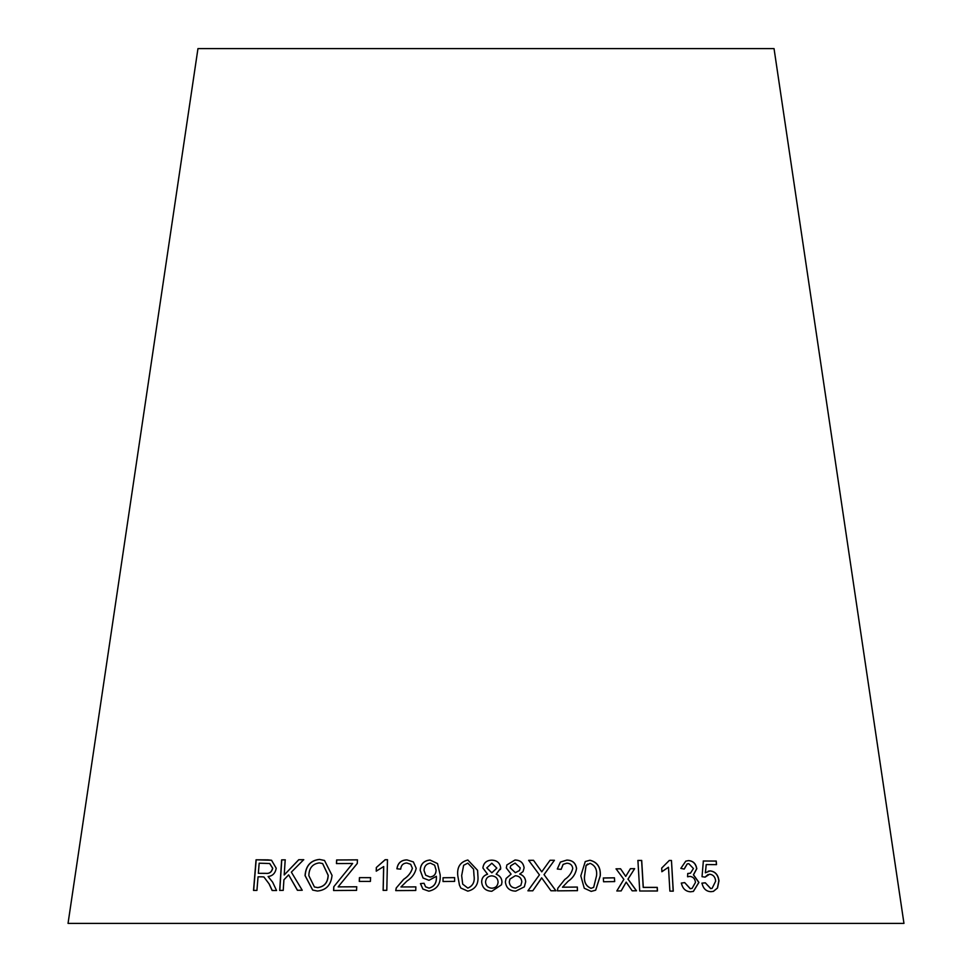 <?xml version="1.0" encoding="UTF-8"?>
<svg xmlns="http://www.w3.org/2000/svg" width="972" height="972" viewBox="0 0 972 972"><rect width="100%" height="100%" fill="white"/><g stroke="black" fill="none" stroke-linecap="round" stroke-linejoin="round"><path stroke-width="1.46" d="M903.96 923.4L68.04 923.4L197.96 48.6L774.04 48.6L903.96 923.4M705.441 872.795L706.207 864.57L716.51 864.63L716.23 861.046L703.351 860.985L702.039 876.683L705.101 877.145L709.609 874.205C713.241 874.642 715.258 876.963 715.659 881.167L712.112 888.335L710.799 888.602L705.32 882.807L701.966 883.135C703.193 888.639 706.219 891.494 711.03 891.688L713.46 891.348L717.506 888.019L718.976 880.851C718.211 874.812 715.283 871.495 710.192 870.888L705.32 872.82L706.207 864.57M688.504 860.597L685.782 861.143L680.837 868.373L684.215 869.09L687.24 863.938L688.771 863.671L693.437 868.531L690.46 873.184L687.739 873.488L687.568 876.768L689.877 876.392C693.17 876.78 695.029 878.785 695.466 882.43L692.064 888.396L690.327 888.7L684.689 882.612L681.372 883.062C682.526 888.529 685.576 891.446 690.497 891.798L693.401 891.409L698.917 882.43L693.51 874.8L696.803 868.689C695.891 863.586 693.133 860.888 688.504 860.597L685.734 861.168M668.469 867.231L669.89 891.117L673.28 891.154L671.47 860.487L669.283 860.463L661.701 868.069L661.908 871.702L668.469 867.231L661.811 871.726M637.911 860.451L639.722 890.996L657.473 890.984L657.254 887.375L643.294 887.375L641.702 860.439L637.911 860.451M636.502 890.789L628.021 879.125L634.655 868.664L630.415 868.689L625.725 876.404L620.561 868.786L616.066 868.834L623.854 879.381L616.807 890.972L621.157 890.911L626.187 882.126L632.164 890.814L636.502 890.789M614.681 881.58L614.45 877.813L603.345 877.983L603.563 881.762L614.681 881.58M580.806 875.857L584.257 888.238L591.17 891.385L595.678 890.194L600.271 875.821C600.83 867.303 597.403 862.103 589.955 860.232L585.265 861.544L580.806 875.857M557.296 869.029L561.148 869.369L563.128 864.363L566.846 863.197C570.297 863.343 572.265 865.08 572.751 868.421C571.633 872.99 568.985 876.671 564.781 879.478L557.794 888.238L557.466 890.85L577.477 890.644L577.332 887.047L562.496 887.181L568.134 881.252C572.909 878.044 575.716 873.779 576.566 868.482C575.703 862.954 572.447 860.147 566.81 860.086L560.407 862.079L557.296 869.029M550.954 890.765L555.935 890.777L544.041 874.63L554.429 860.281L550.055 860.256L541.756 871.835L533.494 860.281L528.659 860.317L539.424 874.873L527.918 890.814L532.79 890.789L541.659 877.838L550.954 890.765M524.115 867.887C523.361 862.747 520.324 860.123 515.002 860.013L506.874 864.946L506.315 867.984L511.078 874.144L506.072 878.506L505.379 881.932C506.145 887.898 509.595 890.972 515.743 891.142L524.345 886.853L525.682 881.823C525.488 878.02 523.507 875.432 519.716 874.047L523.033 871.617L524.102 867.923C523.349 862.784 520.312 860.147 514.978 860.038L506.874 864.959M500.422 869.551L500.714 868.19C500.082 863.002 497.105 860.329 491.783 860.147C486.462 860.329 483.497 862.954 482.914 867.996L487.543 874.217C483.679 875.408 481.711 877.983 481.65 881.92C482.27 887.898 485.648 891.008 491.808 891.275L501.516 884.775L501.965 882.09C501.856 878.287 499.924 875.675 496.17 874.241L500.714 868.154C500.082 863.039 497.105 860.366 491.771 860.171L491.783 860.147C486.462 860.366 483.509 862.99 482.914 868.032M457.776 875.651L459.44 885.115L460.813 888.019L467.811 891.142C475.442 889.271 478.795 884.07 477.884 875.553L477.58 870.329L467.848 860.001C460.218 861.909 456.864 867.121 457.776 875.651L459.452 885.14M454.629 881.385L454.641 877.619L443.038 877.752L443.038 881.519L454.629 881.385M428.992 880.316L436.367 876.307L436.379 877.06C436.647 883.001 434.192 886.671 429.004 888.092L425.59 886.829L424.047 883.269L420.451 883.597L422.893 889.064L428.846 891.166C437.108 889.319 440.875 883.864 440.158 874.812L437.522 863.561L430.001 860.026C423.841 860.645 420.56 864.072 420.183 870.329L423.051 878.02L428.992 880.316M396.916 868.798L400.707 869.15C401.023 865.287 403.04 863.233 406.782 862.99L410.646 864.278L412.383 868.239C410.986 872.807 408.094 876.477 403.708 879.259L396.224 887.995L395.738 890.607L415.761 890.474L415.846 886.877L400.962 886.962L406.964 881.045C411.946 877.85 415.032 873.609 416.21 868.312L413.367 861.921L406.928 859.892C401.132 860.05 397.791 863.014 396.916 868.798M383.648 866.514L383.126 890.376L386.795 890.328L387.476 859.71L385.106 859.734L376.31 867.534L376.237 871.155L383.709 866.55L383.187 890.413M370.405 881.422L370.563 877.655L359.433 877.643L359.276 881.41L370.405 881.422M357.283 863.452L357.441 859.843L336.616 859.989L336.458 863.586L352.642 863.464L333.761 886.78L333.59 890.522L356.566 890.376L356.724 886.768L338.135 886.877L357.283 863.452M317.431 891.032C326.203 890.182 331.075 884.957 332.035 875.371L324.502 860.463L319.484 859.418C310.615 860.354 305.803 865.748 305.05 875.602L312.68 890.073L317.431 891.032M302.231 890.255L291.357 872.139L303.677 859.698L298.732 859.722L284.213 874.982L285.197 859.831L281.637 859.868L279.681 890.425L283.229 890.376L283.909 879.794L288.648 874.873L297.408 890.279L302.231 890.255M269.171 884.095L272.136 890.486L276.558 890.522L272.622 882.151L268.09 876.525C272.622 876.003 275.331 873.245 276.218 868.239L271.54 860.256L256.049 859.807L253.522 890.413L256.924 890.425L258.054 876.829L262.027 876.829L263.922 876.987L269.293 884.131L272.257 890.51M263.922 876.987L269.293 884.131M271.601 860.269L267.519 859.831M267.64 859.868L256.049 859.807M256.183 859.843L253.656 890.449M269.718 863.525L272.731 868.251C271.759 872.103 269.463 873.816 265.842 873.378L258.345 873.318L259.172 863.197L269.657 863.513L272.61 868.215C271.638 872.078 269.341 873.779 265.721 873.342L258.345 873.318M303.786 859.734L298.732 859.722M298.829 859.746L284.213 874.982M285.318 859.856L281.637 859.868M281.759 859.904L279.79 890.461M297.505 890.303L288.648 874.873M324.539 860.475L319.581 859.442C310.724 860.39 305.913 865.785 305.147 875.638L312.729 890.085M322.643 863.573L328.22 875.347C327.831 882.661 324.332 886.743 317.735 887.606L314.466 886.986M319.29 862.893L322.607 863.549L328.135 875.31C327.734 882.625 324.235 886.707 317.65 887.57L314.418 886.974L308.841 875.663C309.035 868.105 312.51 863.853 319.29 862.893M357.514 859.88L336.616 859.989M336.701 860.026L336.543 863.622M333.761 886.78L352.642 863.464M333.846 886.804L333.675 890.559M356.797 886.804L338.135 886.877M370.636 877.68L359.433 877.643M359.506 877.667L359.348 881.446M387.524 859.746L385.106 859.734M385.167 859.77L376.31 867.534M376.371 867.571L376.298 871.191M413.392 861.933L406.976 859.928C401.181 860.086 397.84 863.051 396.965 868.834M410.694 864.302L412.383 868.239M412.42 868.275C411.022 872.844 408.131 876.513 403.757 879.296L403.708 879.259M403.757 879.296L396.224 887.995M396.272 888.031L395.786 890.644M415.882 886.901L400.962 886.962M437.534 863.586L430.025 860.062C423.865 860.67 420.597 864.108 420.22 870.365L423.063 878.032M436.379 877.06L436.367 876.307M436.404 877.096C436.683 883.038 434.217 886.707 429.029 888.129L425.627 886.865M424.084 883.293L420.451 883.597M420.487 883.633L422.917 889.076M434.654 865.214L436.112 870.195C435.978 874.302 433.937 876.586 430.001 877.036L425.687 875.213L424.023 870.45C424.242 866.21 426.368 863.78 430.389 863.124L434.654 865.214L436.088 870.159C435.942 874.265 433.913 876.55 429.976 876.999L425.675 875.189M454.653 877.655L443.038 877.752L443.062 881.555M477.592 870.353L467.86 860.038C460.23 861.933 456.876 867.158 457.788 875.687M473.571 869.187L474.008 875.59C474.992 881.811 472.927 885.978 467.824 888.092L462.696 884.131L461.664 875.626L463.632 865.311L467.799 863.112L473.571 869.187L473.996 875.553C474.98 881.774 472.927 885.942 467.811 888.056L462.696 884.131M496.17 874.278L496.17 874.241C499.924 875.711 501.856 878.324 501.953 882.126L501.965 882.09M481.662 881.956C481.723 878.02 483.679 875.444 487.531 874.253L487.543 874.217M501.516 884.787L501.953 882.126M496.826 868.142L491.844 872.82L486.778 867.899L491.82 863.221L496.826 868.105L491.844 872.783L486.778 867.862M497.943 882.892L498.089 882.114C497.725 885.954 495.647 887.983 491.856 888.201C487.932 887.873 485.83 885.784 485.55 881.981C485.927 878.141 487.993 876.112 491.735 875.845C495.684 876.209 497.81 878.299 498.089 882.114M498.089 882.151C497.725 885.99 495.647 888.019 491.856 888.226C487.932 887.837 485.83 885.747 485.55 881.944L485.55 881.944M523.021 871.629L524.102 867.923M519.704 874.083L519.716 874.047C523.483 875.468 525.463 878.056 525.658 881.859L524.333 886.865M506.06 878.53L511.078 874.144M519.485 870.511L515.342 872.686L510.178 867.838L510.737 865.736L515.111 863.087L520.239 867.899L519.485 870.511L515.367 872.649L510.191 867.802L510.725 865.76M520.822 885.431L515.695 888.104C511.77 887.801 509.632 885.735 509.267 881.932L509.936 879.101L515.33 875.711C519.291 876.027 521.454 878.081 521.818 881.896L520.822 885.431L515.719 888.068C511.794 887.764 509.644 885.711 509.279 881.896L509.923 879.125M555.887 890.814L544.041 874.63M544.004 874.666L554.429 860.281L550.018 860.293M533.494 860.281L541.756 871.835M533.458 860.317L528.634 860.354M530.25 887.57L527.918 890.814M532.765 890.826L540.25 880.134M540.213 880.17L541.659 877.838M577.417 890.68L577.283 887.084L562.46 887.217L568.098 881.288C572.86 878.081 575.667 873.816 576.518 868.518C575.655 862.978 572.399 860.184 566.773 860.123L560.431 862.067M561.111 869.369L563.128 864.363M595.666 890.206L600.198 875.857C600.769 867.34 597.33 862.14 589.907 860.269L585.253 861.544M586.043 865.554L590.04 863.33C595.095 865.396 597.258 869.563 596.529 875.821L593.649 887.375L591 888.347C585.97 886.245 583.82 882.09 584.537 875.869L586.043 865.554L587.586 864.011M591 888.347L591.061 888.311C586.031 886.221 583.868 882.054 584.597 875.833L586.092 865.53M593.588 887.4L591.061 888.311M614.608 881.616L614.45 877.813M614.377 877.838L603.272 878.02M636.417 890.814L628.021 879.125M627.948 879.162L634.655 868.664M634.57 868.689L630.33 868.725M620.561 868.786L625.725 876.404M620.488 868.822L615.993 868.871M621.084 890.947L626.187 882.126M657.376 891.02L657.157 887.412L643.209 887.412L641.617 860.475L637.826 860.487M673.183 891.19L671.47 860.487M671.36 860.524L669.186 860.499M693.34 891.421L698.795 882.455L693.401 874.824L696.681 868.725C695.782 863.622 693.012 860.925 688.395 860.633M684.118 869.065L687.18 863.95M690.412 873.208L688.273 873.536M692.003 888.408L690.327 888.7M690.205 888.736L684.689 882.612M684.58 882.649L681.263 883.098M713.399 891.36L717.385 888.056L718.843 880.887C718.077 874.849 715.161 871.532 710.07 870.924L708.187 871.191M716.376 864.667L716.23 861.046M716.109 861.083L703.23 861.022M705.004 877.133L708.066 874.508M712.051 888.359L710.799 888.602M710.666 888.627L705.32 882.807M705.198 882.843L701.845 883.171"/></g></svg>
